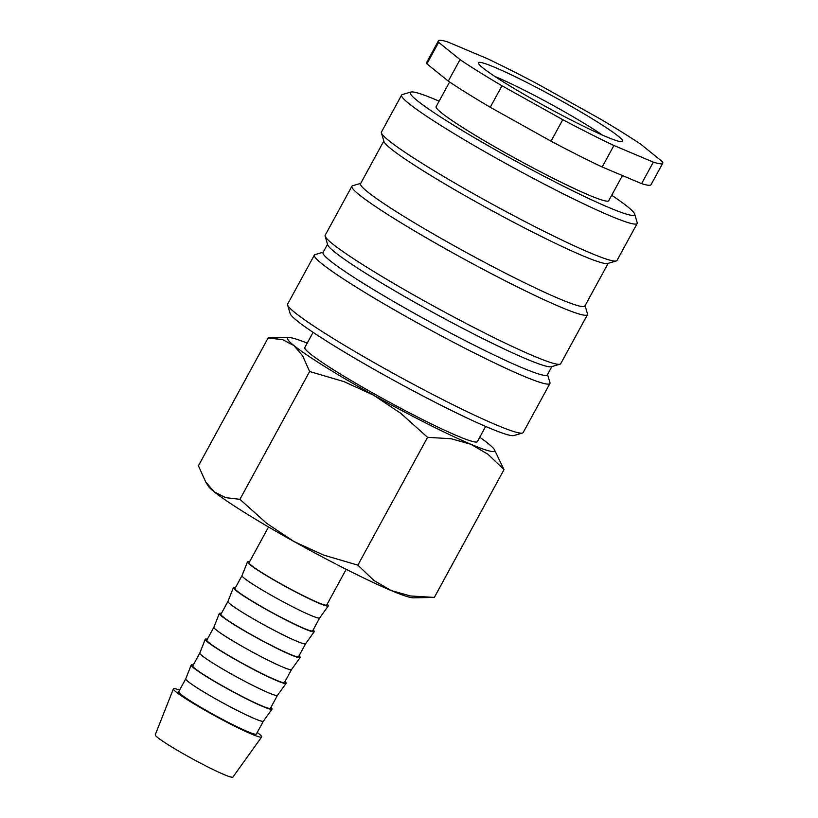 <?xml version="1.0" encoding="UTF-8"?>
<svg xmlns="http://www.w3.org/2000/svg" width="818" height="818" viewBox="0 0 818 818"><rect width="100%" height="100%" fill="white"/><g stroke="black" fill="none" stroke-linecap="round" stroke-linejoin="round"><path stroke-width="1.23" d="M313.089 332.343L304.817 347.527A98.272 7.505 28.6 0 0 335.922 371.28A98.272 7.505 28.6 0 0 426.158 421.342A98.272 7.505 28.6 0 0 477.385 441.608L485.657 426.434M547.539 374.521L549.952 382.63A134.142 10.245 -151.4 0 1 549.921 383.499L523.183 432.538A134.142 10.245 -151.4 0 1 522.467 433.039A134.142 10.245 -151.4 0 1 449.102 402.793A134.142 10.245 -151.4 0 1 330.094 336.535A134.142 10.245 -151.4 0 1 287.599 304.991A134.142 10.245 -151.4 0 1 287.629 304.112L314.368 255.073A134.142 10.245 -151.4 0 1 315.083 254.572L323.202 252.21M522.467 433.039L513.837 435.554A127.761 9.755 -151.4 0 1 443.969 406.75A127.761 9.755 -151.4 0 1 330.625 343.642A127.761 9.755 -151.4 0 1 290.155 313.601L287.599 304.991M549.921 383.499A134.142 10.245 -151.4 0 1 480.002 355.84A134.142 10.245 -151.4 0 1 356.822 287.496A134.142 10.245 -151.4 0 1 314.368 255.073M551.874 366.576L547.365 374.849A127.761 9.755 -151.4 0 1 480.769 348.499A127.761 9.755 -151.4 0 1 363.458 283.427A127.761 9.755 -151.4 0 1 323.018 252.537L327.537 244.265M585.064 305.697L587.477 313.805A134.142 10.245 -151.4 0 1 587.447 314.674L560.708 363.713A134.142 10.245 -151.4 0 1 559.982 364.214L551.363 366.73A127.761 9.755 -151.4 0 1 481.495 337.916A127.761 9.755 -151.4 0 1 368.151 274.817A127.761 9.755 -151.4 0 1 327.681 244.776L325.124 236.167A134.142 10.245 -151.4 0 1 325.155 235.287L351.893 186.248A134.142 10.245 -151.4 0 1 352.609 185.747L360.728 183.385M559.982 364.214A134.142 10.245 -151.4 0 1 486.628 333.969A134.142 10.245 -151.4 0 1 367.619 267.711A134.142 10.245 -151.4 0 1 325.124 236.167M587.447 314.674A134.142 10.245 -151.4 0 1 517.528 287.006A134.142 10.245 -151.4 0 1 394.348 218.672A134.142 10.245 -151.4 0 1 351.893 186.248M608.163 263.335L584.88 306.024A127.761 9.755 -151.4 0 1 518.295 279.674A127.761 9.755 -151.4 0 1 400.984 214.592A127.761 9.755 -151.4 0 1 360.544 183.713L383.816 141.023M611.7 195.246A127.761 9.755 -151.4 0 1 634.635 213.999L637.191 222.608A134.142 10.245 -151.4 0 1 637.161 223.488L616.997 260.482A134.142 10.245 -151.4 0 1 616.271 260.973L607.651 263.488A127.761 9.755 -151.4 0 1 537.784 234.684A127.761 9.755 -151.4 0 1 424.44 171.576A127.761 9.755 -151.4 0 1 383.969 141.534L381.413 132.925A134.142 10.245 -151.4 0 1 381.444 132.046L401.607 95.052A134.142 10.245 -151.4 0 1 402.333 94.551L410.953 92.045A127.761 9.755 -151.4 0 1 439.133 101.156M616.271 260.973A134.142 10.245 -151.4 0 1 542.917 230.727A134.142 10.245 -151.4 0 1 423.898 164.479A134.142 10.245 -151.4 0 1 381.413 132.925M637.161 223.488A134.142 10.245 -151.4 0 1 567.242 195.819A134.142 10.245 -151.4 0 1 444.072 127.485A134.142 10.245 -151.4 0 1 401.607 95.052M634.635 213.999A127.761 9.755 -151.4 0 1 571.915 190.41A127.761 9.755 -151.4 0 1 450.708 123.406A127.761 9.755 -151.4 0 1 410.953 92.045M622.447 175.553L608.725 200.717A98.272 7.505 -151.4 0 1 557.498 180.451A98.272 7.505 -151.4 0 1 467.262 130.389A98.272 7.505 -151.4 0 1 436.147 106.637L449.583 81.994M501.976 85.767L490.248 107.27L551.035 141.197L562.764 119.684L501.976 85.767A127.761 9.755 -151.4 0 1 478.847 71.779A127.761 9.755 -151.4 0 1 460.023 59.612L438.632 42.321A127.761 9.755 -151.4 0 1 438.407 40.9A127.761 9.755 -151.4 0 1 447.835 41.984L487.242 58.62A127.761 9.755 -151.4 0 1 538.397 84.428L599.185 118.354A127.761 9.755 -151.4 0 1 622.314 132.332A127.761 9.755 -151.4 0 1 641.138 144.5L662.529 161.79A127.761 9.755 -151.4 0 1 662.754 163.211A127.761 9.755 -151.4 0 1 653.326 162.128L613.919 145.492L602.191 167.005L641.598 183.631L653.326 162.128M490.248 107.27A127.761 9.755 -151.4 0 1 467.129 93.293A127.761 9.755 -151.4 0 1 448.295 81.125L460.023 59.612M479.767 437.241A117.935 9.008 -151.4 0 1 488.295 443.612A117.935 9.008 -151.4 0 1 494.297 449.471A117.935 9.008 -151.4 0 1 470.82 444.246L487.998 454.287L504.021 469.604L434.338 597.416L410.503 595.974L391.076 590.504L373.898 580.473L357.875 565.146L323.519 555.054L293.877 541.465L266.699 523.346L239.93 499.338L225.379 497.6L214.152 491.782L205.645 481.853L198.437 465.779L268.12 337.967L282.67 339.705L293.897 345.523L302.66 355.871L309.613 371.515L343.979 381.617L373.621 395.206A117.935 9.008 -151.4 0 1 324.889 366.617A117.935 9.008 -151.4 0 1 293.897 345.523A117.935 9.008 -151.4 0 1 289.04 337.568A117.935 9.008 -151.4 0 1 307.2 343.151M433.775 597.426L413.417 597.825A117.935 9.008 -151.4 0 1 391.076 590.504A117.935 9.008 -151.4 0 1 293.877 541.465A117.935 9.008 -151.4 0 1 245.144 512.876A117.935 9.008 -151.4 0 1 214.152 491.782A117.935 9.008 -151.4 0 1 208.161 485.912L205.645 481.853M257.241 732.458A50.256 3.834 -151.4 0 1 261.648 736.977A50.256 3.834 -151.4 0 1 235.287 726.486A50.256 3.834 -151.4 0 1 189.326 700.975A50.256 3.834 -151.4 0 1 173.406 688.858A50.256 3.834 -151.4 0 1 179.592 690.116M261.648 736.977L232.905 777.1A44.223 3.374 -151.4 0 1 209.705 767.867A44.223 3.374 -151.4 0 1 169.265 745.423A44.223 3.374 -151.4 0 1 155.246 734.758L173.406 688.858M199.756 689.502A44.223 3.374 -151.4 0 1 185.737 678.838A44.223 3.374 -151.4 0 1 185.758 678.817L178.713 691.721A44.223 3.374 -151.4 0 0 192.711 702.406A44.223 3.374 -151.4 0 0 233.324 724.932A44.223 3.374 -151.4 0 0 256.371 734.053L263.396 721.169A44.223 3.374 -151.4 0 1 263.396 721.179A44.223 3.374 -151.4 0 1 240.195 711.946A44.223 3.374 -151.4 0 1 199.756 689.502M270.911 707.386A46.033 3.517 -151.4 0 1 272.016 709.145A46.033 3.517 -151.4 0 1 247.864 699.533A46.033 3.517 -151.4 0 1 205.768 676.169A46.033 3.517 -151.4 0 1 191.187 665.075A46.033 3.517 -151.4 0 1 193.252 665.054M284.981 681.578A46.033 3.517 -151.4 0 1 286.085 683.337L277.466 695.372A44.223 3.374 -151.4 0 1 277.466 695.372A44.223 3.374 -151.4 0 1 254.265 686.138A44.223 3.374 -151.4 0 1 213.825 663.695A44.223 3.374 -151.4 0 1 199.807 653.03A44.223 3.374 -151.4 0 1 199.827 652.999M277.476 695.351L270.441 708.245A44.223 3.374 -151.4 0 1 247.394 699.124A44.223 3.374 -151.4 0 1 206.79 676.598A44.223 3.374 -151.4 0 1 192.792 665.903L199.817 653.02L205.257 639.257A46.033 3.517 -151.4 0 1 207.332 639.236M286.085 683.337A46.033 3.517 -151.4 0 1 261.934 673.725A46.033 3.517 -151.4 0 1 219.848 650.361A46.033 3.517 -151.4 0 1 205.257 639.257M227.895 637.887A44.223 3.374 -151.4 0 1 213.887 627.222A44.223 3.374 -151.4 0 1 213.897 627.191L206.862 640.095A44.223 3.374 -151.4 0 0 220.86 650.791A44.223 3.374 -151.4 0 0 261.463 673.316A44.223 3.374 -151.4 0 0 284.521 682.437L291.545 669.543A44.223 3.374 -151.4 0 1 291.535 669.564A44.223 3.374 -151.4 0 1 268.335 660.33A44.223 3.374 -151.4 0 1 227.895 637.887M299.051 655.77A46.033 3.517 -151.4 0 1 300.165 657.519A46.033 3.517 -151.4 0 1 276.014 647.917A46.033 3.517 -151.4 0 1 233.917 624.553A46.033 3.517 -151.4 0 1 219.326 613.449A46.033 3.517 -151.4 0 1 221.402 613.428M241.964 612.079A44.223 3.374 -151.4 0 1 227.956 601.414A44.223 3.374 -151.4 0 1 227.966 601.383L220.932 614.287A44.223 3.374 -151.4 0 0 234.93 624.983A44.223 3.374 -151.4 0 0 275.533 647.508A44.223 3.374 -151.4 0 0 298.59 656.629L305.615 643.735A44.223 3.374 -151.4 0 1 305.605 643.746A44.223 3.374 -151.4 0 1 282.404 634.523A44.223 3.374 -151.4 0 1 241.964 612.079M313.13 629.962A46.033 3.517 -151.4 0 1 314.235 631.711A46.033 3.517 -151.4 0 1 290.083 622.099A46.033 3.517 -151.4 0 1 247.987 598.735A46.033 3.517 -151.4 0 1 233.406 587.641A46.033 3.517 -151.4 0 1 235.472 587.621M256.044 586.261A44.223 3.374 -151.4 0 1 242.026 575.606A44.223 3.374 -151.4 0 1 242.036 575.575L235.001 588.479A44.223 3.374 -151.4 0 0 248.999 599.165A44.223 3.374 -151.4 0 0 289.613 621.7A44.223 3.374 -151.4 0 0 312.66 630.821L319.685 617.927A44.223 3.374 -151.4 0 1 296.474 608.704A44.223 3.374 -151.4 0 1 256.044 586.261M327.2 604.154A46.033 3.517 -151.4 0 1 328.304 605.903A46.033 3.517 -151.4 0 1 304.153 596.291A46.033 3.517 -151.4 0 1 262.057 572.927A46.033 3.517 -151.4 0 1 247.476 561.833A46.033 3.517 -151.4 0 1 249.541 561.813M346.188 569.318L326.73 605.013A44.223 3.374 -151.4 0 1 303.683 595.882A44.223 3.374 -151.4 0 1 263.079 573.357A44.223 3.374 -151.4 0 1 249.081 562.672L268.539 526.976M494.818 76.422A74.694 5.706 -151.4 0 1 588.95 126.289A74.694 5.706 -151.4 0 1 602.334 135.042M504.45 82.587A82.158 6.268 -151.4 0 1 478.428 63.262A82.158 6.268 -151.4 0 1 518.765 78.436A82.158 6.268 -151.4 0 1 596.711 121.524A82.158 6.268 -151.4 0 1 622.273 141.688A82.158 6.268 -151.4 0 1 577.344 123.17A82.158 6.268 -151.4 0 1 504.45 82.587M319.695 617.917A44.223 3.374 -151.4 0 1 319.674 617.938L328.304 605.903M470.82 444.246A117.935 9.008 -151.4 0 1 373.621 395.206L400.789 413.325L427.569 437.333L451.168 438.745L470.82 444.246M504.021 469.604L494.297 449.471M289.04 337.568L268.12 337.967M427.569 437.333L357.875 565.146M309.613 371.515L239.93 499.338M438.632 42.321L426.914 63.835L448.295 81.125M613.919 145.492A127.761 9.755 -151.4 0 1 562.764 119.684M602.191 167.005A127.761 9.755 -151.4 0 1 551.035 141.197M426.914 63.835A127.761 9.755 -151.4 0 1 426.689 62.403L438.407 40.9M662.754 163.211L651.026 184.725A127.761 9.755 -151.4 0 1 641.598 183.631M185.737 678.838L191.187 665.075M213.887 627.222L219.326 613.449M227.956 601.414L233.406 587.641M242.026 575.606L247.476 561.833M305.605 643.746L314.235 631.711M291.535 669.564L300.165 657.519M263.396 721.179L272.016 709.145"/></g></svg>
